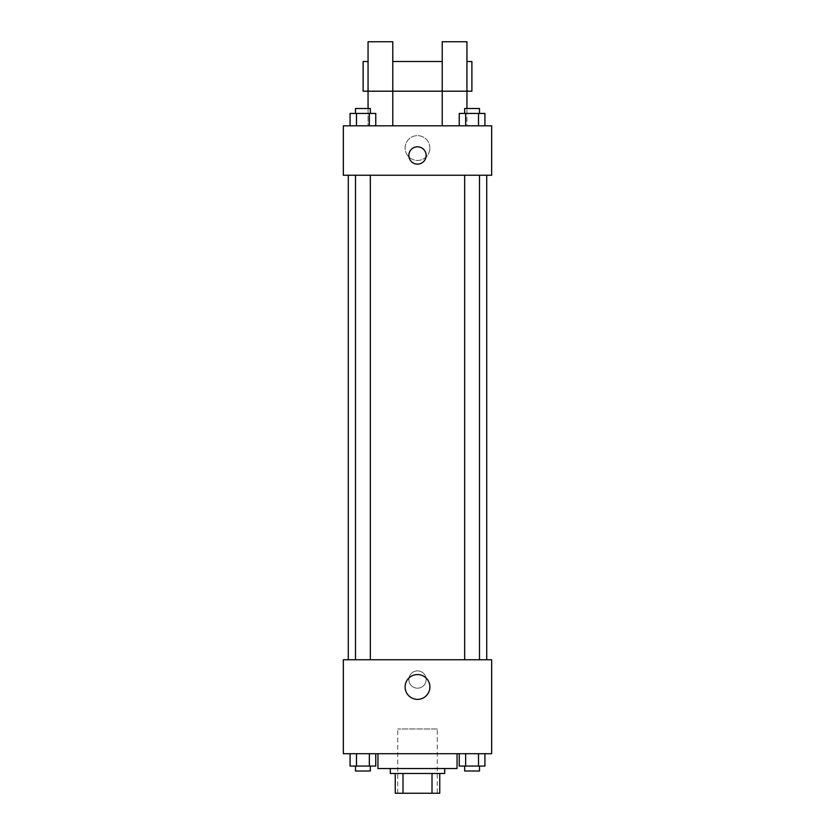 <?xml version="1.0" encoding="UTF-8"?>
<svg xmlns="http://www.w3.org/2000/svg" width="835" height="835" viewBox="0 0 835 835"><rect width="100%" height="100%" fill="white"/><g stroke="black" fill="none" stroke-linecap="round" stroke-linejoin="round"><path stroke-width="0.63" stroke-dasharray="4.17 3.13" d="M437.279 728.976L397.721 728.976L437.279 728.976L437.279 793.25L397.721 793.25L437.279 793.25M402.992 793.25L395.247 793.25L395.247 773.471L402.992 773.471L402.992 793.25L439.753 793.25M432.008 773.471L402.992 773.471L432.008 773.471L432.008 793.25M402.992 773.471L395.247 773.471M390.31 773.471L444.69 773.471M417.5 768.534L390.31 768.534L417.5 768.534M457.048 768.534L377.952 768.534M457.048 753.702L377.952 753.702L457.048 753.702M350.074 753.702L350.074 766.06L356.493 766.06L350.074 766.06L356.493 766.06L356.493 753.702L369.341 753.702L350.074 753.702L375.76 753.702L356.493 753.702L356.493 766.06L375.76 766.06L369.341 766.06L375.76 766.06L375.76 753.702L369.341 753.702L375.76 753.702L369.341 753.702L369.341 766.06L356.493 766.06L369.341 766.06L369.341 753.702L375.76 753.702L356.493 753.702L375.76 753.702M343.342 753.702L491.658 753.702L491.658 659.765L343.342 659.765L343.342 753.702M459.24 753.702L459.24 766.06L465.659 766.06L459.24 766.06L465.659 766.06L465.659 753.702L478.507 753.702L459.24 753.702L484.926 753.702L465.659 753.702L465.659 766.06L484.926 766.06L478.507 766.06L484.926 766.06L484.926 753.702L478.507 753.702L484.926 753.702L478.507 753.702L478.507 766.06L465.659 766.06L478.507 766.06L478.507 753.702L484.926 753.702L465.659 753.702L484.926 753.702M426.153 679.533A8.653 8.653 0 0 0 413.179 672.039A8.653 8.653 0 0 0 413.179 687.028A8.653 8.653 0 0 0 426.153 679.533A8.653 8.653 0 0 0 413.179 672.039A8.653 8.653 0 0 0 413.179 687.028A8.653 8.653 0 0 0 426.153 679.533M486.721 659.765L348.279 659.765L486.721 659.765M370.333 659.765L355.501 659.765L370.333 659.765L355.501 659.765L370.333 659.765L370.333 175.235L355.501 175.235L370.333 175.235M479.499 659.765L464.667 659.765L479.499 659.765L464.667 659.765L479.499 659.765L479.499 175.235L464.667 175.235L479.499 175.235M343.342 688.186L343.342 670.881L343.342 688.186M491.658 670.881L491.658 688.186L491.658 670.881M429.9 686.954A12.4 12.4 0 0 1 411.3 697.695A12.4 12.4 0 0 1 411.3 676.214A12.4 12.4 0 0 1 429.9 686.954M486.721 175.235L348.279 175.235L486.721 175.235M343.342 175.235L491.658 175.235L491.658 125.803L343.342 125.803L343.342 175.235M429.9 148.046A12.4 12.4 0 0 0 411.3 137.305A12.4 12.4 0 0 0 411.3 158.786A12.4 12.4 0 0 0 429.9 148.046A12.4 12.4 0 0 1 411.3 158.786A12.4 12.4 0 0 1 411.3 137.305A12.4 12.4 0 0 1 429.9 148.046M343.342 155.467L343.342 164.119L343.342 155.467M417.5 146.814A8.653 8.653 0 0 0 410.006 159.788A8.653 8.653 0 0 0 424.994 159.788A8.653 8.653 0 0 0 417.5 146.814M491.658 155.467L491.658 164.119L491.658 155.467M375.76 125.803L350.074 125.803L375.76 125.803L350.074 125.803L375.76 125.803L356.493 125.803L375.76 125.803L375.76 113.435L369.341 113.435L375.76 113.435L369.341 113.435L369.341 125.803L350.074 125.803L369.341 125.803L369.341 113.435L356.493 113.435L369.341 113.435L369.341 125.803M484.926 125.803L459.24 125.803L484.926 125.803L459.24 125.803L484.926 125.803L465.659 125.803L484.926 125.803L484.926 113.435L478.507 113.435L484.926 113.435L478.507 113.435L478.507 125.803L459.24 125.803L478.507 125.803L478.507 113.435L465.659 113.435L478.507 113.435L478.507 125.803M368.058 108.498L368.058 125.803L392.784 125.803L392.784 41.75L368.058 41.75L368.058 125.803L392.784 125.803M442.216 91.192L466.942 91.192L466.942 41.75L442.216 41.75L442.216 125.803L466.942 125.803L466.942 108.498M442.216 125.803L466.942 125.803L466.942 91.192M471.89 61.529L471.89 91.192M363.11 91.192L363.11 61.529M368.058 91.192L392.784 91.192M479.499 766.06L464.667 766.06L479.499 766.06L464.667 766.06L479.499 766.06L479.499 770.997L464.667 770.997L479.499 770.997L464.667 770.997L464.667 766.06M370.333 766.06L355.501 766.06L370.333 766.06L355.501 766.06L370.333 766.06L370.333 770.997L355.501 770.997L370.333 770.997L355.501 770.997L355.501 766.06M478.507 753.702L478.507 766.06M465.659 753.702L465.659 766.06M369.341 753.702L369.341 766.06M356.493 753.702L356.493 766.06M459.24 125.803L459.24 113.435L465.659 113.435L465.659 125.803L459.24 125.803L465.659 125.803L465.659 113.435L459.24 113.435L478.507 113.435M479.499 113.435L464.667 113.435L479.499 113.435L464.667 113.435L479.499 113.435L479.499 108.498L464.667 108.498L479.499 108.498L464.667 108.498L464.667 113.435M350.074 125.803L350.074 113.435L356.493 113.435L356.493 125.803L350.074 125.803L356.493 125.803L356.493 113.435L350.074 113.435L369.341 113.435M370.333 113.435L355.501 113.435L370.333 113.435L355.501 113.435L370.333 113.435L370.333 108.498L355.501 108.498L370.333 108.498L355.501 108.498L355.501 113.435M465.659 113.435L465.659 125.803M356.493 113.435L356.493 125.803M397.721 793.25L397.721 728.976M355.501 175.235L355.501 659.765M464.667 175.235L464.667 659.765"/><path stroke-width="1.25" d="M432.008 773.471L432.008 793.25L395.247 793.25L395.247 773.471M432.008 793.25L439.753 793.25L439.753 773.471L439.753 793.25M444.69 768.534L444.69 773.471L390.31 773.471L390.31 768.534M402.992 773.471L402.992 793.25M377.952 753.702L377.952 768.534L457.048 768.534L457.048 753.702M491.658 753.702L343.342 753.702L343.342 659.765L491.658 659.765L491.658 753.702M429.9 686.954A12.4 12.4 0 0 1 411.3 697.695A12.4 12.4 0 0 1 411.3 676.214A12.4 12.4 0 0 1 429.9 686.954M486.721 175.235L486.721 659.765M464.667 659.765L464.667 175.235M370.333 175.235L370.333 659.765M491.658 175.235L343.342 175.235L343.342 125.803L491.658 125.803L491.658 175.235M417.5 146.814A8.653 8.653 0 0 1 424.994 159.788A8.653 8.653 0 0 1 410.006 159.788A8.653 8.653 0 0 1 417.5 146.814M368.058 108.498L368.058 41.75L392.784 41.75L392.784 125.803M368.058 61.529L363.11 61.529L363.11 91.192L442.216 91.192L442.216 41.75L466.942 41.75L466.942 108.498M442.216 125.803L442.216 91.192L471.89 91.192L471.89 61.529L466.942 61.529M484.926 753.702L484.926 766.06L459.24 766.06L459.24 753.702M478.507 753.702L478.507 766.06M465.659 753.702L465.659 766.06M479.499 766.06L479.499 770.997L464.667 770.997L464.667 766.06M375.76 753.702L375.76 766.06L350.074 766.06L350.074 753.702M369.341 753.702L369.341 766.06M356.493 753.702L356.493 766.06M370.333 766.06L370.333 770.997L355.501 770.997L355.501 766.06M484.926 125.803L484.926 113.435L459.24 113.435L459.24 125.803M478.507 113.435L478.507 125.803M465.659 113.435L465.659 125.803M464.667 113.435L464.667 108.498L479.499 108.498L479.499 113.435M375.76 125.803L375.76 113.435L350.074 113.435L350.074 125.803M369.341 113.435L369.341 125.803M356.493 113.435L356.493 125.803M355.501 113.435L355.501 108.498L370.333 108.498L370.333 113.435M348.279 175.235L348.279 659.765M479.499 659.765L479.499 175.235M355.501 175.235L355.501 659.765M392.784 61.529L442.216 61.529"/></g></svg>
